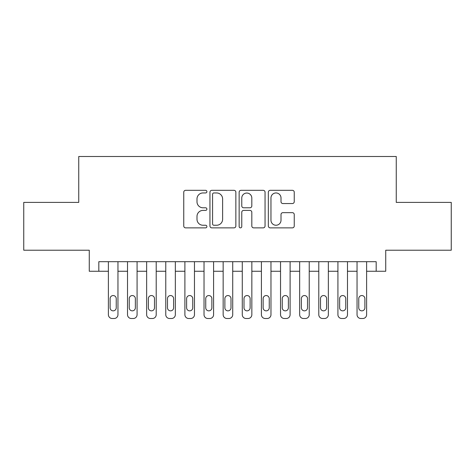 <?xml version="1.0" encoding="UTF-8"?>
<svg xmlns="http://www.w3.org/2000/svg" width="475" height="475" viewBox="0 0 475 475"><rect width="100%" height="100%" fill="white"/><g stroke="black" fill="none" stroke-linecap="round" stroke-linejoin="round"><path stroke-width="0.71" d="M206.898 191.633A1.312 1.312 0 0 0 205.58 190.321L185.636 190.321A1.876 1.876 0 0 0 183.76 192.197L183.76 225.993A1.876 1.876 0 0 0 185.636 227.869L205.58 227.869A1.312 1.312 0 0 0 206.898 226.557A1.312 1.312 0 0 0 205.58 225.245L203.003 225.245A6.009 6.009 0 0 1 196.994 219.236L196.994 216.416A6.009 6.009 0 0 1 203.003 210.407L205.58 210.407A1.312 1.312 0 0 0 206.898 209.095A1.312 1.312 0 0 0 205.58 207.783L203.003 207.783A6.009 6.009 0 0 1 196.994 201.774L196.994 198.96A6.009 6.009 0 0 1 203.003 192.951L205.58 192.951A1.312 1.312 0 0 0 206.898 191.633M292.368 203.555A1.876 1.876 0 0 0 294.245 201.679L294.245 192.197A1.876 1.876 0 0 0 292.368 190.321L270.216 190.321A1.876 1.876 0 0 0 268.339 192.197L268.339 225.993A1.876 1.876 0 0 0 270.216 227.869L292.368 227.869A1.876 1.876 0 0 0 294.245 225.993L294.245 214.54A1.876 1.876 0 0 0 292.368 212.663L282.886 212.663A1.876 1.876 0 0 0 281.01 214.54L281.01 220.222A5.023 5.023 0 0 1 275.987 225.245A5.023 5.023 0 0 1 270.964 220.222L270.964 197.974A5.023 5.023 0 0 1 275.987 192.951A5.023 5.023 0 0 1 281.01 197.974L281.01 201.679A1.876 1.876 0 0 0 282.886 203.555L292.368 203.555M98.824 271.261L98.824 261.695L376.176 261.695L376.176 271.261L385.736 271.261L385.736 250.218L451.25 250.218L451.25 202.403L396.257 202.403L396.257 156.495L78.743 156.495L78.743 202.403L23.75 202.403L23.75 250.218L89.264 250.218L89.264 271.261L108.389 271.261L108.389 314.682A3.824 3.824 88.9 0 0 112.213 318.505L114.125 318.505A3.824 3.824 88.9 0 0 117.954 314.682L117.954 261.695M235.855 192.197A1.876 1.876 0 0 0 233.979 190.321L211.826 190.321A1.876 1.876 0 0 0 209.95 192.197L209.95 225.993A1.876 1.876 0 0 0 211.826 227.869L233.979 227.869A1.876 1.876 0 0 0 235.855 225.993L235.855 192.197M241.021 190.321L263.174 190.321A1.876 1.876 0 0 1 265.05 192.197L265.05 225.993A1.876 1.876 0 0 1 263.174 227.869L253.692 227.869A1.876 1.876 0 0 1 251.815 225.993L251.815 212.289A1.876 1.876 0 0 0 249.939 210.407L243.651 210.407A1.876 1.876 0 0 0 241.769 212.289L241.769 226.557A1.312 1.312 0 0 1 240.457 227.869A1.312 1.312 0 0 1 239.145 226.557L239.145 192.197A1.876 1.876 0 0 1 241.021 190.321M117.954 271.261L127.52 271.261L127.52 314.682A3.824 3.824 88.9 0 0 131.343 318.505L133.255 318.505A3.824 3.824 88.9 0 0 137.079 314.682L137.079 271.261L146.644 271.261L146.644 314.682A3.824 3.824 88.9 0 0 150.468 318.505L152.38 318.505A3.824 3.824 88.9 0 0 156.21 314.682L156.21 271.261L165.769 271.261L165.769 314.682A3.824 3.824 88.9 0 0 169.599 318.505L171.511 318.505A3.824 3.824 88.9 0 0 175.334 314.682L175.334 271.261L184.9 271.261L184.9 314.682A3.824 3.824 88.9 0 0 188.723 318.505L190.635 318.505A3.824 3.824 88.9 0 0 194.465 314.682L194.465 271.261L204.024 271.261L204.024 314.682A3.824 3.824 88.9 0 0 207.854 318.505L209.766 318.505A3.824 3.824 88.9 0 0 213.59 314.682L213.59 271.261L223.155 271.261L223.155 314.682A3.824 3.824 88.9 0 0 226.979 318.505L228.891 318.505A3.824 3.824 88.9 0 0 232.72 314.682L232.72 271.261L242.28 271.261L242.28 314.682A3.824 3.824 88.9 0 0 246.109 318.505L248.021 318.505A3.824 3.824 88.9 0 0 251.845 314.682L251.845 271.261L261.41 271.261L261.41 314.682A3.824 3.824 88.9 0 0 265.234 318.505L267.146 318.505A3.824 3.824 88.9 0 0 270.976 314.682L270.976 271.261L280.535 271.261L280.535 314.682A3.824 3.824 88.9 0 0 284.365 318.505L286.277 318.505A3.824 3.824 88.9 0 0 290.1 314.682L290.1 271.261L299.666 271.261L299.666 314.682A3.824 3.824 88.9 0 0 303.489 318.505L305.401 318.505A3.824 3.824 88.9 0 0 309.231 314.682L309.231 271.261L318.79 271.261L318.79 314.682A3.824 3.824 88.9 0 0 322.62 318.505L324.532 318.505A3.824 3.824 88.9 0 0 328.356 314.682L328.356 271.261L337.921 271.261L337.921 314.682A3.824 3.824 88.9 0 0 341.745 318.505L343.657 318.505A3.824 3.824 88.9 0 0 347.48 314.682L347.48 271.261L357.046 271.261L357.046 314.682A3.824 3.824 88.9 0 0 360.875 318.505L362.787 318.505A3.824 3.824 88.9 0 0 366.611 314.682L366.611 271.261L376.176 271.261M213.893 192.951A1.312 1.312 0 0 0 212.574 194.263L212.574 223.927A1.312 1.312 0 0 0 213.893 225.245L216.612 225.245A6.009 6.009 0 0 0 222.621 219.236L222.621 198.96A6.009 6.009 0 0 0 216.612 192.951L213.893 192.951M251.815 198.063A5.023 5.023 0 0 0 246.792 193.046A5.023 5.023 0 0 0 241.769 198.063L241.769 205.907A1.876 1.876 0 0 0 243.651 207.783L249.939 207.783A1.876 1.876 0 0 0 251.815 205.907L251.815 198.063M110.111 307.794A3.058 3.058 91.1 0 0 113.169 310.852A3.058 3.058 91.1 0 0 116.232 307.794A3.058 3.058 -91 0 1 113.169 310.852A3.058 3.058 -91 0 1 110.111 307.794L110.111 298.615A3.058 3.058 -91 0 1 113.169 295.551A3.058 3.058 -91 0 1 116.232 298.615A3.058 3.058 91.1 0 0 113.169 295.551A3.058 3.058 91.1 0 0 110.111 298.615M108.389 261.695L108.389 314.682M116.232 298.615L116.232 307.794M112.213 318.505L114.125 318.505M129.236 307.794A3.058 3.058 91.1 0 0 132.299 310.852A3.058 3.058 91.1 0 0 135.357 307.794A3.058 3.058 -91 0 1 132.299 310.852A3.058 3.058 -91 0 1 129.236 307.794L129.236 298.615A3.058 3.058 -91 0 1 132.299 295.551A3.058 3.058 -91 0 1 135.357 298.615A3.058 3.058 91.1 0 0 132.299 295.551A3.058 3.058 91.1 0 0 129.236 298.615M148.366 307.794A3.058 3.058 91.1 0 0 151.424 310.852A3.058 3.058 91.1 0 0 154.488 307.794A3.058 3.058 -91 0 1 151.424 310.852A3.058 3.058 -91 0 1 148.366 307.794L148.366 298.615A3.058 3.058 -91 0 1 151.424 295.551A3.058 3.058 -91 0 1 154.488 298.615A3.058 3.058 91.1 0 0 151.424 295.551A3.058 3.058 91.1 0 0 148.366 298.615M167.491 307.794A3.058 3.058 91.1 0 0 170.555 310.852A3.058 3.058 91.1 0 0 173.612 307.794A3.058 3.058 -91 0 1 170.555 310.852A3.058 3.058 -91 0 1 167.491 307.794L167.491 298.615A3.058 3.058 -91 0 1 170.555 295.551A3.058 3.058 -91 0 1 173.612 298.615A3.058 3.058 91.1 0 0 170.555 295.551A3.058 3.058 91.1 0 0 167.491 298.615M186.622 307.794A3.058 3.058 91.1 0 0 189.679 310.852A3.058 3.058 91.1 0 0 192.743 307.794A3.058 3.058 -91 0 1 189.679 310.852A3.058 3.058 -91 0 1 186.622 307.794L186.622 298.615A3.058 3.058 -91 0 1 189.679 295.551A3.058 3.058 -91 0 1 192.743 298.615A3.058 3.058 91.1 0 0 189.679 295.551A3.058 3.058 91.1 0 0 186.622 298.615M137.079 261.695L137.079 314.682M127.52 261.695L127.52 314.682M135.357 298.615L135.357 307.794M131.343 318.505L133.255 318.505M156.21 261.695L156.21 314.682M146.644 261.695L146.644 314.682M154.488 298.615L154.488 307.794M150.468 318.505L152.38 318.505M175.334 261.695L175.334 314.682M165.769 261.695L165.769 314.682M173.612 298.615L173.612 307.794M169.599 318.505L171.511 318.505M194.465 261.695L194.465 314.682M184.9 261.695L184.9 314.682M192.743 298.615L192.743 307.794M188.723 318.505L190.635 318.505M205.746 307.794A3.058 3.058 91.1 0 0 208.81 310.852A3.058 3.058 91.1 0 0 211.868 307.794A3.058 3.058 -91 0 1 208.81 310.852A3.058 3.058 -91 0 1 205.746 307.794L205.746 298.615A3.058 3.058 -91 0 1 208.81 295.551A3.058 3.058 -91 0 1 211.868 298.615A3.058 3.058 91.1 0 0 208.81 295.551A3.058 3.058 91.1 0 0 205.746 298.615M213.59 261.695L213.59 314.682M204.024 261.695L204.024 314.682M211.868 298.615L211.868 307.794M207.854 318.505L209.766 318.505M224.877 307.794A3.058 3.058 91.1 0 0 227.935 310.852A3.058 3.058 91.1 0 0 230.998 307.794A3.058 3.058 -91 0 1 227.935 310.852A3.058 3.058 -91 0 1 224.877 307.794L224.877 298.615A3.058 3.058 -91 0 1 227.935 295.551A3.058 3.058 -91 0 1 230.998 298.615A3.058 3.058 91.1 0 0 227.935 295.551A3.058 3.058 91.1 0 0 224.877 298.615M244.002 307.794A3.058 3.058 91.1 0 0 247.065 310.852A3.058 3.058 91.1 0 0 250.123 307.794A3.058 3.058 -91 0 1 247.065 310.852A3.058 3.058 -91 0 1 244.002 307.794L244.002 298.615A3.058 3.058 -91 0 1 247.065 295.551A3.058 3.058 -91 0 1 250.123 298.615A3.058 3.058 91.1 0 0 247.065 295.551A3.058 3.058 91.1 0 0 244.002 298.615M263.132 307.794A3.058 3.058 91.1 0 0 266.19 310.852A3.058 3.058 91.1 0 0 269.254 307.794A3.058 3.058 -91 0 1 266.19 310.852A3.058 3.058 -91 0 1 263.132 307.794L263.132 298.615A3.058 3.058 -91 0 1 266.19 295.551A3.058 3.058 -91 0 1 269.254 298.615A3.058 3.058 91.1 0 0 266.19 295.551A3.058 3.058 91.1 0 0 263.132 298.615M282.257 307.794A3.058 3.058 91.1 0 0 285.321 310.852A3.058 3.058 91.1 0 0 288.378 307.794A3.058 3.058 -91 0 1 285.321 310.852A3.058 3.058 -91 0 1 282.257 307.794L282.257 298.615A3.058 3.058 -91 0 1 285.321 295.551A3.058 3.058 -91 0 1 288.378 298.615A3.058 3.058 91.1 0 0 285.321 295.551A3.058 3.058 91.1 0 0 282.257 298.615M301.387 307.794A3.058 3.058 91.1 0 0 304.445 310.852A3.058 3.058 91.1 0 0 307.509 307.794A3.058 3.058 -91 0 1 304.445 310.852A3.058 3.058 -91 0 1 301.387 307.794L301.387 298.615A3.058 3.058 -91 0 1 304.445 295.551A3.058 3.058 -91 0 1 307.509 298.615A3.058 3.058 91.1 0 0 304.445 295.551A3.058 3.058 91.1 0 0 301.387 298.615M232.72 261.695L232.72 314.682M223.155 261.695L223.155 314.682M230.998 298.615L230.998 307.794M226.979 318.505L228.891 318.505M251.845 261.695L251.845 314.682M242.28 261.695L242.28 314.682M250.123 298.615L250.123 307.794M246.109 318.505L248.021 318.505M270.976 261.695L270.976 314.682M261.41 261.695L261.41 314.682M269.254 298.615L269.254 307.794M265.234 318.505L267.146 318.505M290.1 261.695L290.1 314.682M280.535 261.695L280.535 314.682M288.378 298.615L288.378 307.794M284.365 318.505L286.277 318.505M309.231 261.695L309.231 314.682M299.666 261.695L299.666 314.682M307.509 298.615L307.509 307.794M303.489 318.505L305.401 318.505M320.512 307.794A3.058 3.058 91.1 0 0 323.576 310.852A3.058 3.058 91.1 0 0 326.634 307.794A3.058 3.058 -91 0 1 323.576 310.852A3.058 3.058 -91 0 1 320.512 307.794L320.512 298.615A3.058 3.058 -91 0 1 323.576 295.551A3.058 3.058 -91 0 1 326.634 298.615A3.058 3.058 91.1 0 0 323.576 295.551A3.058 3.058 91.1 0 0 320.512 298.615M328.356 261.695L328.356 314.682M318.79 261.695L318.79 314.682M326.634 298.615L326.634 307.794M322.62 318.505L324.532 318.505M339.643 307.794A3.058 3.058 91.1 0 0 342.701 310.852A3.058 3.058 91.1 0 0 345.764 307.794A3.058 3.058 -91 0 1 342.701 310.852A3.058 3.058 -91 0 1 339.643 307.794L339.643 298.615A3.058 3.058 -91 0 1 342.701 295.551A3.058 3.058 -91 0 1 345.764 298.615A3.058 3.058 91.1 0 0 342.701 295.551A3.058 3.058 91.1 0 0 339.643 298.615M347.48 261.695L347.48 314.682M337.921 261.695L337.921 314.682M345.764 298.615L345.764 307.794M341.745 318.505L343.657 318.505M358.767 307.794A3.058 3.058 91.1 0 0 361.831 310.852A3.058 3.058 91.1 0 0 364.889 307.794A3.058 3.058 -91 0 1 361.831 310.852A3.058 3.058 -91 0 1 358.767 307.794L358.767 298.615A3.058 3.058 -91 0 1 361.831 295.551A3.058 3.058 -91 0 1 364.889 298.615A3.058 3.058 91.1 0 0 361.831 295.551A3.058 3.058 91.1 0 0 358.767 298.615M366.611 261.695L366.611 314.682M357.046 261.695L357.046 314.682M364.889 298.615L364.889 307.794M360.875 318.505L362.787 318.505"/></g></svg>
